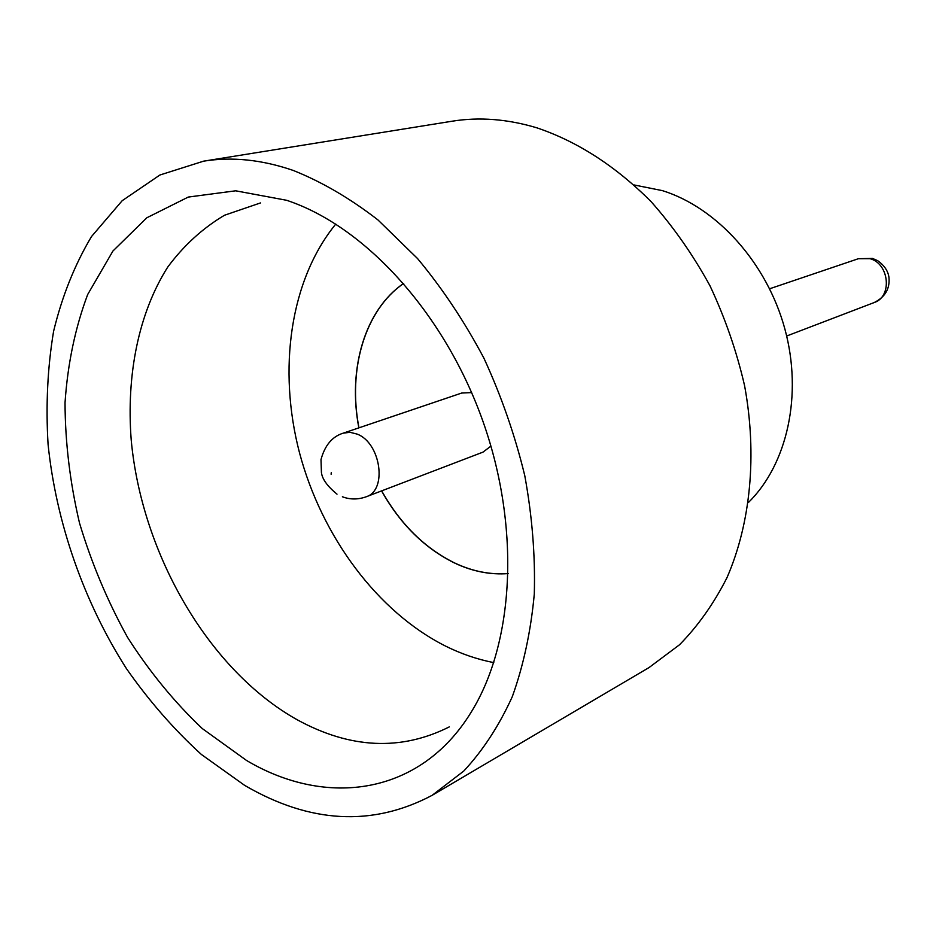 <?xml version="1.0" encoding="UTF-8"?>
<svg xmlns="http://www.w3.org/2000/svg" width="936" height="936" viewBox="0 0 936 936"><rect width="100%" height="100%" fill="white"/><g stroke="black" fill="none" stroke-linecap="round" stroke-linejoin="round"><path stroke-width="1.4" d="M290.698 201.696C367.825 229.25 445.477 315.268 483.116 421.82C520.732 528.372 514.063 643.301 471.147 712.214C420.322 795.296 326.57 807.932 246.624 760.523L202.258 728.547C174.435 702.199 149.526 671.791 127.518 637.322C107.523 601.158 91.517 563.062 79.513 523.06C70.013 482.59 65.181 442.482 65.029 402.737C67.661 363.858 75.208 327.787 87.668 294.536L112.94 251.012L146.847 217.76L188.276 197.063L235.626 190.804L286.685 200.292L290.698 201.696M260.512 202.925L224.5 215.245C202.621 228.255 183.702 245.536 167.731 267.088C138.563 313.139 126.22 374.903 131.204 439.885C141.675 554.17 209.02 670.55 297.367 719.866C350.368 748.8 401.017 751.14 449.315 726.886M335.778 224.067C289.996 280.145 277.641 369.439 299.567 453.024C321.844 536.585 377.348 611.746 445.524 646.086C461.308 653.925 477.395 659.435 493.787 662.594M634.093 184.954L662.466 190.651C716.929 207.616 766.818 262.817 784.848 328.887C802.889 394.969 787.258 464.385 748.496 502.421M203.592 161.167L452.123 121.212C479.314 116.824 507.581 119.036 536.913 127.846C577.57 141.558 615.607 166.14 651.047 201.579C673.335 226.734 692.968 254.779 709.944 285.714C725.072 317.866 736.632 351.211 744.6 385.749C757.364 455.06 750.59 523.399 726.991 577.652C713.875 603.521 698.057 625.892 679.524 644.764L649.011 667.579L432.104 795.343C372.469 826.827 309.991 823.505 244.659 785.374L201.357 754.451C174.002 729.507 149.046 700.924 126.5 668.713C83.842 601.942 56.148 522.768 48.064 444.261C45.724 405.194 47.56 367.544 53.586 331.309C62.033 296.384 74.669 264.794 91.506 236.551L122.183 200.702L159.904 175.009L203.592 161.167C231.894 156.581 261.752 159.658 293.167 170.41C321.855 181.865 350.123 198.374 377.945 219.925L417.573 258.582C442.412 288.44 464.525 321.633 483.912 358.172C501.357 396.08 514.987 435.263 524.78 475.699C532.186 516.192 535.357 555.656 534.292 594.079C530.841 631.273 523.505 665.473 512.296 696.677C499.087 725.716 482.917 750.508 463.788 771.042L432.104 795.343M508.26 573.546C490.581 574.891 472.937 571.486 455.329 563.296C425.166 548.601 400.608 524.464 381.677 490.862M508.26 573.581C490.546 574.95 472.879 571.545 455.235 563.343C425.061 548.648 400.514 524.499 381.572 490.897M490.944 446.109L482.999 452.123L366.198 496.782C387.574 490.417 380.87 442.95 357.154 434.105L350.017 432.303L343.266 433.146L461.717 393.038L471.662 392.594M358.968 427.834C347.619 369.498 364.783 310.097 403.709 283.421M358.862 427.869C347.502 369.486 364.701 310.038 403.685 283.386M858.406 258.71L872.516 258.43L877.711 260.688C884.239 265.356 887.971 270.832 888.919 277.114C890.124 288.569 885.222 297.04 874.201 302.539C892.441 296.77 889.375 263.695 870.012 258.675L858.406 258.71L769.649 288.768M331.262 472.645L331.11 474.248L331.262 472.645M343.266 433.146C332.28 436.504 324.862 445.314 321.001 459.564L321.422 472.528C322.241 479.127 327.436 486.334 337.007 494.149M342.389 496.77C350.087 499.684 358.02 499.684 366.198 496.782M874.201 302.539L786.673 336.012"/></g></svg>
